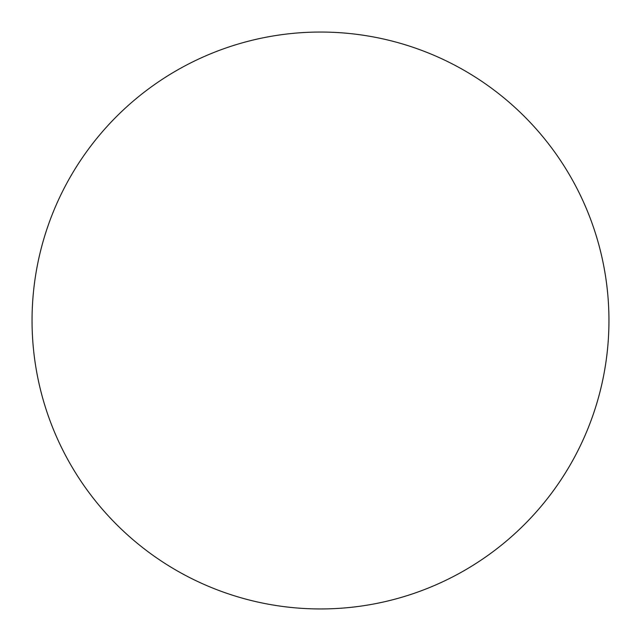 <?xml version="1.0" encoding="UTF-8"?>
<svg xmlns="http://www.w3.org/2000/svg" width="641" height="641" viewBox="0 0 641 641"><rect width="100%" height="100%" fill="white"/><g stroke="black" fill="none" stroke-linecap="round" stroke-linejoin="round"><path stroke-width="0.96" d="M32.05 320.5A288.45 288.45 0 0 1 320.5 32.05A288.45 288.45 0 0 1 608.95 320.5A288.45 288.45 0 0 1 320.5 608.95A288.45 288.45 0 0 1 32.05 320.5C32.05 339.442 33.901 358.199 37.595 376.772C41.288 395.353 46.761 413.389 54.004 430.888C61.256 448.38 70.141 465.005 80.662 480.758C91.182 496.503 103.145 511.069 116.534 524.466C129.931 537.855 144.497 549.818 160.242 560.338C175.995 570.859 192.621 579.744 210.112 586.996C227.611 594.239 245.647 599.712 264.228 603.405C282.801 607.099 301.558 608.95 320.5 608.95C339.442 608.95 358.199 607.099 376.772 603.405C395.353 599.712 413.389 594.239 430.888 586.996C448.38 579.744 465.005 570.859 480.758 560.338C496.503 549.818 511.069 537.855 524.466 524.466C537.855 511.069 549.818 496.503 560.338 480.758C570.859 465.005 579.744 448.38 586.996 430.888C594.239 413.389 599.712 395.353 603.405 376.772C607.099 358.199 608.95 339.442 608.95 320.5C608.95 301.558 607.099 282.801 603.405 264.228C599.712 245.647 594.239 227.611 586.996 210.112C579.744 192.621 570.859 175.995 560.338 160.242C549.818 144.497 537.855 129.931 524.466 116.534C511.069 103.145 496.503 91.182 480.758 80.662C465.005 70.141 448.38 61.256 430.888 54.004C413.389 46.761 395.353 41.288 376.772 37.595C358.199 33.901 339.442 32.05 320.5 32.05C301.558 32.05 282.801 33.901 264.228 37.595C245.647 41.288 227.611 46.761 210.112 54.004C192.621 61.256 175.995 70.141 160.242 80.662C144.497 91.182 129.931 103.145 116.534 116.534C103.145 129.931 91.182 144.497 80.662 160.242C70.141 175.995 61.256 192.621 54.004 210.112C46.761 227.611 41.288 245.647 37.595 264.228C33.901 282.801 32.05 301.558 32.05 320.5M560.338 160.242C549.818 144.497 537.855 129.931 524.466 116.534C511.069 103.145 496.503 91.182 480.758 80.662M160.242 80.662C144.497 91.182 129.931 103.145 116.534 116.534C103.145 129.931 91.182 144.497 80.662 160.242M80.662 480.758C91.182 496.503 103.145 511.069 116.534 524.466C129.931 537.855 144.497 549.818 160.242 560.338M480.758 560.338C496.503 549.818 511.069 537.855 524.466 524.466C537.855 511.069 549.818 496.503 560.338 480.758"/></g></svg>

